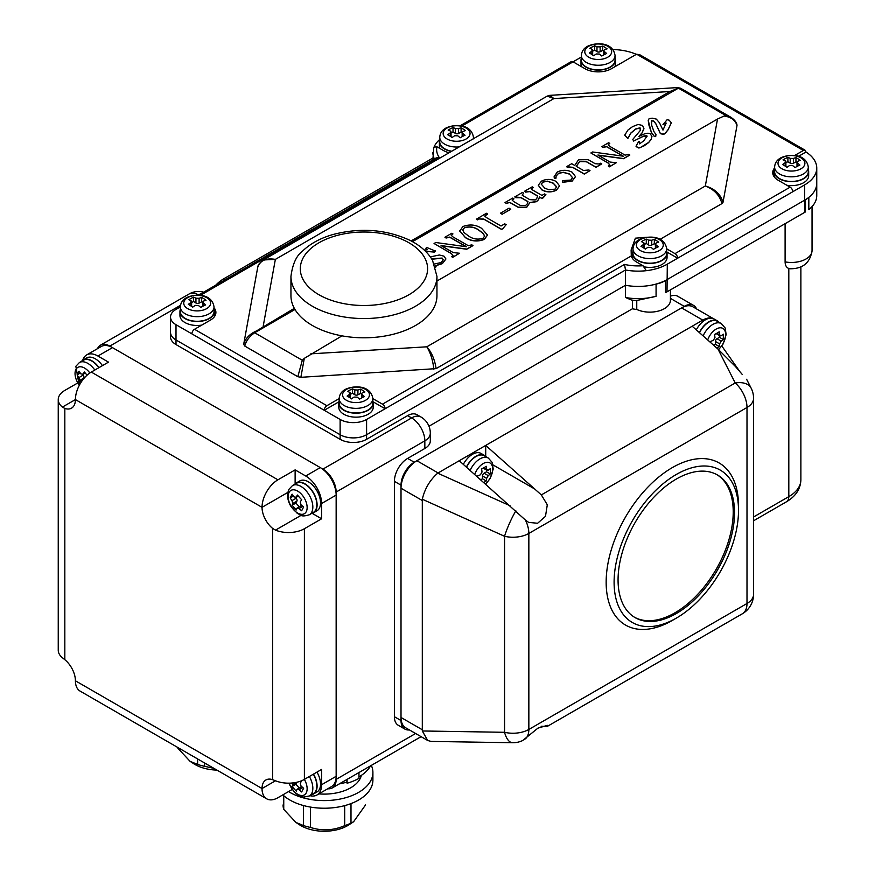 <?xml version="1.0" encoding="UTF-8"?>
<svg xmlns="http://www.w3.org/2000/svg" width="875" height="875" viewBox="0 0 875 875"><rect width="100%" height="100%" fill="white"/><g stroke="black" fill="none" stroke-linecap="round" stroke-linejoin="round"><path stroke-width="1.31" d="M432.884 158.047L223.65 278.852A29.947 17.292 120 0 0 215.698 285.228M794.631 155.509L803.337 150.489L805.252 150.336L805.984 152.02A41.18 23.778 180 0 1 816.758 168.044L816.758 195.552A41.18 23.778 0 0 1 808.828 209.573L808.828 197.345A41.18 23.778 0 0 0 816.758 183.334A41.18 23.778 0 0 1 804.694 200.145A41.18 23.778 0 0 0 805.459 199.686L805.459 211.914L804.694 212.373A41.18 23.778 0 0 0 804.694 212.362A41.18 23.778 0 0 0 805.459 211.914L789.491 221.145M670.337 289.942L665.547 292.644L665.547 280.416A41.18 23.778 0 0 0 667.308 279.464L804.694 200.145L667.308 279.464A41.18 23.778 0 0 1 625.494 285.261A41.18 23.778 0 0 0 656.075 284.069L656.075 296.286L637.131 300.431A33.688 19.447 180 0 1 631.619 300.07L625.494 297.489L625.494 285.261L366.592 434.733L625.494 285.261L625.494 269.981L624.52 264.425A37.439 21.613 0 0 0 643.016 265.738L636.606 262.041A18.714 10.806 180 0 1 631.302 255.927L436.1 368.627L300.869 377.311L297.828 376.698L244.77 346.062L243.688 344.302L257.72 267.334M665.547 292.644A41.18 23.778 0 0 0 667.308 291.681L804.694 212.373L804.694 184.855L792.783 191.734A3.741 2.166 -120 0 0 790.136 187.152L778.225 180.272A18.714 10.806 180 0 1 772.734 172.627A18.714 10.806 180 0 1 774.616 167.923M667.013 291.856L667.308 264.173A41.18 23.778 180 0 1 646.275 270.681L643.016 265.738M625.494 297.489A41.18 23.778 0 0 0 656.075 296.286M428.969 426.234L632.417 308.777L632.417 300.158M696.566 308.93A18.714 10.806 120 0 0 693.612 305.43A18.714 10.806 120 0 0 684.25 306.359L414.247 462.241A18.714 10.806 120 0 0 401.012 485.166L401.012 720.53A18.714 10.806 120 0 0 404.884 729.105L398.267 725.277A18.714 10.806 -60 0 1 394.395 716.712L394.395 481.348A18.714 10.806 -60 0 1 407.63 458.423L424.834 448.492L424.834 440.847A18.714 10.806 180 0 0 430.314 433.212A18.714 18.714 0 0 0 420.952 416.992L416.981 414.706A18.714 10.806 120 0 0 407.63 415.636L366.592 439.316A18.714 10.806 180 0 1 340.123 439.316L176.006 344.564A18.714 10.806 180 0 1 170.527 336.919L170.527 332.336A18.714 10.806 0 0 0 176.006 339.981L340.123 434.733A18.714 10.806 0 0 0 366.592 434.733A18.714 10.806 0 0 1 340.123 434.733L176.006 339.981A18.714 10.806 0 0 1 170.527 332.336L170.527 317.056A18.714 10.806 180 0 1 176.006 309.411L180.338 306.917M805.459 199.686A20.584 11.889 0 0 0 808.828 197.345M656.075 284.069A20.584 11.889 0 0 0 665.547 280.416M632.417 308.777A18.714 10.806 0 0 0 636.759 309.433A20.584 11.889 0 0 0 658.634 310.997A20.584 11.889 0 0 0 670.425 300.245L670.425 289.888M636.759 300.42L636.759 309.433M785.105 223.672L785.105 261.887C785.203 265.409 786.428 267.608 788.812 268.472L790.366 268.767C802.944 268.756 810.173 262.686 812.044 250.578L812.044 206.598M670.425 296.188A18.714 10.806 -60 0 1 677.72 296.264L693.612 305.43M327.775 788.747A18.714 10.806 -120 0 0 332.281 787.938A18.714 10.806 -120 0 0 336.153 779.373L336.153 492.045A18.714 10.806 -120 0 0 322.919 469.12L109.823 346.095A18.714 10.806 -120 0 0 100.472 345.166A18.714 10.806 -120 0 0 97.508 348.666M424.834 448.492A18.714 10.806 0 0 0 430.314 440.847L430.314 433.212M404.884 729.105A18.714 10.806 120 0 0 409.391 729.914M734.541 512.684A82.359 47.545 -60 0 1 698.589 595.558A82.359 47.545 -60 0 1 635.13 617.63A82.359 47.545 -60 0 1 618.067 579.928A82.359 47.545 -60 0 1 654.019 497.044A82.359 47.545 -60 0 1 717.489 474.983A82.359 47.545 -60 0 1 734.541 512.684M614.097 582.214A87.97 50.794 -60 0 1 676.309 474.469A87.97 50.794 -60 0 1 738.511 510.387L738.511 505.805A93.592 54.031 120 0 0 672.339 467.6A93.592 54.031 120 0 0 606.156 582.214A93.592 54.031 120 0 0 672.339 620.43L676.309 618.133A87.97 50.794 -60 0 1 614.097 582.214M721.82 346.019L739.594 371.219M742.306 374.5L735.35 366.428L718.014 349.125L692.191 326.222L485.712 445.43L541.341 494.911L547.302 504.798L545.486 516.337L537.611 523.261L528.642 522.397L525.405 520.034L459.244 460.72L437.719 473.167C429.877 480.08 424.736 488.775 422.308 499.231L422.308 730.975L504.558 732.298A22.466 9.778 90.9 0 0 512.608 742.733A22.466 22.466 0 0 0 522.703 740.512L537.917 728.153L547.356 725.342L547.225 726.436L541.133 726.294M692.191 326.222L702.778 320.108A22.466 12.972 -60 0 1 712.534 318.347M702.778 320.108L681.603 307.891A22.466 12.972 -60 0 1 692.836 306.775L713.333 318.609M746.616 379.269L751.133 388.139A22.466 13.409 153 0 0 735.23 382.977L718.014 349.125M515.867 510.858A22.466 3.566 114.2 0 0 504.558 536.288L422.308 499.231M422.308 730.975L427.722 740.491L431.102 741.42L512.608 742.733M422.188 500.456L401.012 488.228L401.012 717.478L422.188 729.695M681.603 307.891L416.894 460.72L438.069 472.938M459.244 460.72L485.712 445.43L485.712 456.334M427.722 740.491L405.661 727.759A22.466 12.972 -60 0 1 401.012 717.478M401.012 488.228A22.466 12.972 -60 0 1 416.894 460.72M738.511 510.387A87.97 50.794 -60 0 1 676.309 618.133M292.163 789.491L277.922 797.716A22.466 12.972 -60 0 1 266.689 798.82A22.466 12.972 -60 0 1 262.03 788.539A18.714 10.806 60 0 1 265.913 779.975A18.714 10.806 60 0 1 272.628 779.68L275.494 780.773A22.466 12.972 0 0 0 304.391 779.373L321.595 769.431L321.595 784.722L336.153 776.311L336.153 495.108L321.595 503.508L321.595 518.788L304.391 528.73A22.466 12.972 180 0 1 275.494 530.13L272.628 528.413A18.714 10.806 60 0 1 262.03 507.325A22.466 12.972 -60 0 1 277.922 479.817L295.127 469.886L305.714 476L320.272 467.589L112.47 347.627L97.912 356.027L108.5 362.141L91.295 372.072A22.466 12.972 120 0 0 75.414 399.58A18.714 10.806 60 0 1 71.531 408.155A18.714 10.806 60 0 1 64.827 408.45L62.398 407.094A22.466 12.972 180 0 1 58.242 399.58A22.466 12.972 180 0 1 64.827 390.414L77.623 383.031M58.242 399.58L58.242 650.234A22.466 12.972 0 0 0 62.398 657.738L64.827 659.706A18.714 10.806 60 0 1 75.414 680.794A22.466 12.972 120 0 0 80.062 691.075L266.689 798.82M321.595 784.722A22.466 12.972 60 0 1 316.947 795.003A22.466 12.972 60 0 1 309.881 795.648M336.153 776.311A22.466 12.972 60 0 1 331.505 786.592L316.947 795.003M82.731 360.227A22.466 12.972 60 0 1 86.68 354.911A22.466 12.972 60 0 1 97.912 356.027M86.68 354.911L101.237 346.511A22.466 12.972 60 0 1 112.47 347.627M320.272 467.589A22.466 12.972 60 0 1 336.153 495.108M321.595 503.508A22.466 12.972 -120 0 0 305.714 476M312.156 513.341L321.595 518.788M295.127 469.886L295.127 483.842M449.116 152.731A18.714 10.806 180 0 1 443.363 150.467L436.942 146.77L433.803 147.197L432.884 159.841M736.969 124.895L737.002 125.519C735.339 120.148 731.019 116.987 724.052 116.025L726.02 115.653L678.398 88.156L669.867 91.525L553.908 98.569L547.192 96.119L263.375 259.973C259.667 262.708 257.775 265.191 257.688 267.444M643.913 128.319L642.042 132.967L638.903 136.588M651.952 136.642L651.066 139.519L648.616 142.603L644.087 145.852L638.903 148.061L636.027 146.267L638.498 141.783L639.483 141.455L639.505 143.839L643.617 140.973L647.062 136.139L643.639 136.205L633.587 141.061L632.811 139.355L640.27 130.517L640.03 127.947L635.611 129.15L630.908 133.12L627.78 138.589L624.837 135.1M639.483 141.455L639.516 143.828M640.445 129.325L640.391 128.647M640.445 129.248L640.03 127.794L635.611 128.997L630.908 132.967L627.78 138.436L624.805 135.439M666.116 123.244L662.987 124.513M671.333 122.839L667.997 129.784L664.694 133.798L662.67 134.05L660.384 133.514L655.703 123.441L653.472 120.947L651.58 120.728L651.656 125.191L654.008 131.753L655.966 134.455L655.692 136.456L654.347 136.38L651.361 132.377L648.933 125.125L648.255 120.302L649.097 118.672L652.148 118.158L656.316 119.098L659.477 122.773L662.977 130.112L666.148 123.069L663.042 124.567L667.1 119.711L669.145 120.159L671.333 122.839L667.997 129.938L664.694 133.952L662.67 134.203L660.384 133.667L655.703 123.594L653.472 121.1L651.58 120.881L651.252 122.095M655.966 134.455L655.692 136.609L655.966 134.608L655.692 136.609L654.347 136.533L651.361 132.53L648.255 120.455M648.255 120.302L648.2 120.991M430.358 256.889L439.338 254.997L443.931 256.145L445.911 258.934L442.367 263.484L435.477 265.661L436.1 266.777L435.553 267.236M443.297 259.919L442.105 258.223L431.9 259.208M427.109 249.758L425.917 248.358L427 247.581L435.488 251.092L434.339 252.087L425.633 251.366M445.911 259.011L442.367 263.637L435.477 265.814M472.97 245.481L466.725 249.091L441.066 245.569L453.228 252.591L459.517 253.247L452.648 257.217L451.511 256.561L452.988 255.522L451.511 253.586L434.055 243.502L435.772 242.517L466.583 246.75L449.684 237.081L446.075 237.891L444.927 237.223L451.795 233.264L452.944 233.92L451.281 235.331L452.944 236.895L468.311 245.7L471.822 244.825L472.97 245.634L466.725 249.244L441.416 245.777M459.517 253.247L452.648 257.37L451.511 256.561M452.988 255.675L451.511 253.739L434.055 243.502M466.233 246.706L449.684 237.234L446.075 238.044L444.927 237.223M452.944 233.92L451.292 235.408M487.484 235.091L484.378 239.389C477.564 241.97 471.231 241.38 465.369 237.617L459.725 230.836M572.545 177.712L569.483 174.136L563.281 172.397L558.512 173.447L556.128 176.094L555.964 178.227L554.312 178.27L554.116 176.761M575.487 176.684L572.163 181.103L562.527 182.35L562.406 180.633L570.806 180.086L572.545 177.636L569.483 174.136M601.748 163.866L596.028 167.169L586.436 161.634L579.633 161.438L576.253 166.327L583.439 170.472L588.875 169.98L590.013 170.636L584.292 173.95L572.841 167.333L566.552 166.677L571.703 163.702L574.777 165.473L578.484 159.786L588.197 159.677L595.164 163.702L599.222 164.008L600.6 163.209L601.748 163.866L596.028 167.322L586.436 161.787L579.633 161.591L576.253 166.48M590.013 170.636L584.292 174.103L572.841 167.486L567.7 167.486L566.552 166.677M629.792 154.941L623.547 158.55L597.887 155.028L610.05 162.05L616.339 162.706L609.481 166.677L608.333 166.02L609.82 164.981L608.333 163.045L590.877 152.961L592.594 151.977L623.405 156.209L606.506 146.541L602.897 147.35L601.748 146.683L608.617 142.723L609.766 143.38L608.114 144.791L609.766 146.355L625.133 155.159L628.655 154.284L629.792 155.094L623.547 158.703L598.238 155.236M616.339 162.706L609.481 166.83L608.333 166.02M609.82 165.134L608.333 163.198L590.877 152.961M623.055 156.166L606.506 146.694L602.897 147.503L601.748 146.683M609.766 143.38L608.114 144.867M725.998 115.642L730.942 117.305L680.63 88.255L678.398 88.156L412.475 241.664M559.573 185.981L556.456 190.17C551.502 192.566 546.623 192.478 541.8 189.886L538.278 185.292M513.898 198.723L512.236 200.178L513.898 201.698L520.286 205.395L525.514 205.57L527.198 203.962L527.964 201.567L521.052 197.575L514.752 196.908L522.484 192.445L523.622 193.113L522.178 195.059L523.622 196.088L529.791 199.653L535.27 199.938L536.758 198.527L537.611 195.902L529.922 191.461L525.623 191.953L524.486 191.297L532.208 186.834L533.356 187.491L531.77 188.617L531.902 189.492L533.356 190.466L541.942 195.42L544.512 193.933L545.945 194.764L543.08 197.892L541.942 198.548L539.448 197.116L538.573 199.686L536.473 201.709L529.878 202.639L526.728 207.331L518.197 207.309L509.83 202.541L506.166 203.339L505.017 202.53L512.75 198.067L513.898 198.877L512.247 200.266M527.953 201.709L521.052 197.728L515.9 197.728L514.752 196.908M523.622 193.113L522.178 195.212M537.6 196.044L529.922 191.614L525.623 192.106L524.486 191.297M533.356 187.491L531.77 188.77L531.902 189.645M510.748 209.289L502.163 214.244L500.445 213.259L509.031 208.152L510.748 209.289M487.561 213.927L484.739 216.016L486.423 217.569L501.014 225.991L504.733 223.847L506.166 224.667L502.709 228.802L501.594 229.447L483.842 219.198L479.084 218.98L477.553 219.866L476.405 219.198L486.423 213.27L487.561 214.08L484.75 216.092M803.337 150.489A37.439 21.613 0 0 0 802.047 149.713L637.93 54.95A3.741 2.166 120 0 1 639.8 54.764L636.573 54.206L611.45 68.709A18.714 10.806 180 0 1 584.981 68.709L573.07 61.83A3.741 2.166 -120 0 0 571.2 61.644L460.141 125.759M737.002 125.519L723.023 202.289L721.952 203.591L660.002 239.356M666.684 248.839L674.986 253.63A3.741 2.166 60 0 1 677.633 258.213L666.87 252M214.025 307.759A18.714 10.806 180 0 1 215.895 312.473A18.714 10.806 180 0 1 210.416 320.108L194.534 329.284A3.741 2.166 120 0 0 191.887 333.867L176.006 324.702A18.714 10.806 180 0 1 170.527 317.056M326.889 405.694L339.161 398.617L339.161 403.255A16.844 9.723 180 0 0 349.147 412.136A16.844 9.723 180 0 0 367.259 410.484A16.844 9.723 180 0 0 372.848 403.255L372.848 398.639L382.473 404.173A3.741 2.166 60 0 1 385.12 408.756L366.592 419.453A18.714 10.806 180 0 1 340.123 419.453L324.242 410.288A3.741 2.166 -60 0 1 326.889 405.694L194.534 329.284M676.408 88.506L677.775 87.577L549.73 95.353L553.908 98.569L275.363 259.383L263.375 259.973M547.192 96.119L549.73 95.353M436.942 146.77A37.439 21.613 0 0 0 439.217 157.445L436.155 157.948L198.45 295.181M632.625 253.203A18.714 10.806 0 0 0 631.302 255.927L631.116 249.988L635.381 238.186L647.237 237.213M721.952 203.591C719.709 195.311 714.175 189.438 705.327 185.992L717.522 119.033L724.052 116.025M436.1 368.627C434.787 359.669 431.692 352.395 426.792 346.806L705.327 185.992C714.645 188.672 720.541 194.108 723.023 202.289M294.328 308.339L256.637 330.859C249.725 333.911 245.405 338.384 243.688 344.302M669.867 91.525L411.108 240.931M297.828 376.698L302.302 360.259L254.68 332.762C249.408 336.427 246.094 340.856 244.77 346.062M736.98 124.95C736.608 122.391 734.595 119.842 730.942 117.305L731.172 117.436M300.869 377.311L304.292 358.367L341.983 335.847M436.953 281.028L717.522 119.033M667.308 264.173L792.783 191.734M816.758 168.044A41.18 23.778 180 0 1 804.694 184.855M612.839 49.536A41.18 23.778 180 0 1 636.333 54.348M461.814 126.066L581.372 57.039M434.263 146.53A41.18 23.778 180 0 1 439.753 139.475M677.775 87.577L680.619 88.255M433.847 369.25C432.895 360.314 430.544 352.833 426.792 346.806L310.822 353.839M263.178 326.331L275.363 259.383C265.956 257.808 260.05 260.52 257.666 267.531M302.323 360.281L304.292 358.367M256.637 330.859L254.68 332.762L294.995 309.487M774.244 171.445A18.714 10.806 0 0 0 772.931 174.158M805.984 152.02L798.503 156.341M338.975 401.778L324.242 410.288L191.887 333.867M646.275 270.681A41.18 23.778 180 0 1 625.494 269.981L385.12 408.756L373.034 401.778M215.709 314.005A18.714 10.806 0 0 0 214.397 311.281M569.483 173.983L563.281 172.244L558.512 173.294L556.128 176.094M556.128 175.952L555.964 178.227M555.953 177.505L554.312 178.27M554.312 178.117L554.116 176.684L557.266 172.036C562.297 169.684 567.262 169.75 572.163 172.233L575.487 176.608L572.163 180.95L562.527 182.197L562.406 180.633M556.095 181.453L559.573 185.905L556.456 190.017C551.502 192.412 546.623 192.325 541.8 189.733L538.267 185.216L541.461 181.158C546.383 178.752 551.261 178.85 556.095 181.453M555.166 189.109L556.609 186.725L553.197 183.094L547.291 181.103L542.839 182.011L541.253 184.155L544.764 188.136L548.866 189.766L555.166 189.109M556.631 187.053L553.197 183.247L547.291 181.256L542.839 182.164L541.253 184.231M531.902 189.492L531.77 188.77M545.945 194.764L541.942 198.395L539.448 196.963L538.573 199.533L536.473 201.556L529.878 202.486L526.728 207.178L518.197 207.156L509.83 202.387L506.166 203.339M506.166 203.186L505.017 202.53M510.748 209.136L502.163 214.244M502.163 214.091L500.445 213.106M506.166 224.667L502.709 228.802M502.709 228.648L501.594 229.294L483.842 219.056L479.084 218.827L477.553 219.866M477.553 219.713L476.405 219.056M459.736 231.284L462.82 226.559C469.569 224.022 475.814 224.613 481.567 228.309L487.484 235.014L484.378 239.236C477.564 241.817 471.231 241.227 465.369 237.464L459.725 230.902M484.641 236.261L483.197 233.516L478.537 230.016C474.425 227.084 469.722 226.341 464.428 227.773L462.777 229.906L463.925 232.488L468.541 235.987C472.784 239.039 477.597 239.838 483 238.372L484.641 236.064L483.197 233.363L478.537 229.862C474.425 226.931 469.722 226.188 464.428 227.62L462.777 230.005M435.488 250.939L434.339 252.087M434.339 251.934L425.491 251.223M424.277 250.064L427.241 249.747L425.917 248.205M434.383 264.009L441.12 262.555L443.297 259.842L442.105 258.07L433.967 258.562M433.967 258.409L431.812 259.077M436.1 266.777L435.52 267.105M624.837 134.947L627.987 130.003L632.603 126.613L638.105 124.469L642.589 125.464L643.891 128.8L642.042 132.967M642.042 132.814L638.903 136.434L644.547 133.842L647.992 133.197L650.245 133.7L651.952 136.566L651.066 139.519M643.913 128.395L643.891 128.953M647.084 136.314L646.723 135.472L643.639 136.062L633.587 141.061M633.587 140.908L632.811 139.355M651.066 139.366L648.616 142.461L640.248 147.613L638.903 147.908L636.234 146.716M290.948 276.402L290.948 295.662A72.997 42.142 0 0 0 316.28 327.578A72.997 42.142 0 0 0 394.352 333.977A72.997 42.142 0 0 0 436.953 295.662L436.953 276.402A72.997 42.142 180 0 1 394.352 314.716A72.997 42.142 180 0 1 316.28 308.328A72.997 42.142 180 0 1 290.948 276.402C292.556 264.119 296.373 255.719 302.411 251.223C310.231 243.666 320.48 238.088 333.145 234.478C360.391 227.456 385.897 229.37 409.675 240.198C419.989 245.284 427.612 251.978 432.534 260.302L436.953 276.402M216.934 770.098A32.944 19.02 180 0 1 193.594 763.634L190.05 761.316L177.866 748.223A41.18 23.778 180 0 1 177.636 747.403M213.981 768.392L204.63 766.303A41.18 23.778 180 0 1 197.619 764.422L190.05 761.316M204.63 766.303L204.63 762.989M197.619 758.942L197.619 764.422M177.866 748.223L177.866 747.545M634.473 617.236A82.359 47.545 120 0 0 701.892 589.641A82.359 47.545 120 0 0 732.484 501.681A82.359 47.545 120 0 0 716.822 474.6M371.328 765.395A48.672 28.098 180 0 1 372.717 769.978A48.672 28.098 180 0 1 372.903 772.494A48.672 28.098 180 0 1 341.994 798.656A48.672 28.098 180 0 1 288.531 791.58M372.903 772.494L372.903 780.139A48.672 28.098 180 0 1 337.52 807.166A48.672 28.098 180 0 1 282.822 794.883M361.342 775.392A37.439 21.613 180 0 1 318.883 793.888M347.091 779.384L347.091 783.234A50.542 29.181 180 0 0 358.969 778.411L358.969 772.527M365.422 804.923A41.18 23.778 180 0 1 365.422 805.022A41.18 23.778 180 0 1 365.422 805.12L353.577 821.767L349.005 824.775A32.944 19.02 180 0 1 299.48 824.775L295.936 822.445L283.752 809.364A41.18 23.778 180 0 1 283.227 807.155A41.18 23.778 180 0 1 283.062 805.022A41.18 23.778 180 0 1 283.062 804.923L283.062 805.022M353.577 821.767L350.995 823.091A41.18 23.778 180 0 1 344.684 825.661C333.277 830.55 321.88 831.141 310.516 827.433A41.18 23.778 180 0 1 303.505 825.562L295.936 822.445M350.995 823.091L350.995 803.611M344.684 805.634L344.684 825.661M310.516 827.433L310.516 807.089M303.505 805.558L303.505 825.562M283.752 809.364L283.752 795.725M358.969 776.891A48.672 28.098 -0 0 0 370.562 765.844M339.183 783.945A48.672 28.098 -0 0 0 346.916 782.075L347.091 783.234M346.916 782.075L346.916 779.494M718.375 349.442A13.431 7.755 120 0 0 725.648 334.578A13.431 7.755 120 0 0 716.144 329.087A13.431 7.755 120 0 0 707.689 339.97M710.577 342.53A44.013 25.408 -120 0 0 710.522 341.469A44.8 25.867 180 0 0 713.377 340.288L714.962 337.542A44.8 25.867 60 0 0 714.558 334.48A44.013 25.408 0 0 0 719.195 331.8A44.8 25.867 60 0 1 719.589 334.863L721.186 335.781A44.8 25.867 180 0 0 723.231 334.141A44.013 25.408 60 0 1 723.319 336.864A44.013 25.408 60 0 1 723.231 339.489A44.8 25.867 180 0 1 721.186 341.13L719.589 343.886A44.8 25.867 60 0 1 719.195 346.478A44.013 25.408 180 0 1 716.734 347.988M716.166 333.638L720.136 335.934L721.186 335.781M699.519 332.73A16.844 9.723 -60 0 1 708.87 322.098A16.844 9.723 -60 0 1 717.292 321.267L721.284 323.575A16.844 9.723 -60 0 0 712.862 324.406A16.844 9.723 -60 0 0 703.106 335.913M719.589 343.886L715.422 341.469L715.422 344.302L719.195 346.478M713.891 345.177L715.422 344.302M715.422 341.469A2.242 1.302 -60 0 1 717.008 338.723L721.186 341.13M719.458 335.541L719.458 337.302L717.008 338.723M723.231 339.489L719.458 337.302M719.075 322.295A17.216 9.942 120 0 0 717.478 320.939L714.033 318.959A17.216 9.942 120 0 0 705.425 319.812A17.216 9.942 120 0 0 696.281 329.853M717.478 320.939A17.216 9.942 120 0 0 708.87 321.792A17.216 9.942 120 0 0 699.355 332.577M485.428 483.93A13.431 7.755 120 0 0 492.702 469.066A13.431 7.755 120 0 0 483.208 463.575A13.431 7.755 120 0 0 474.742 474.458M477.63 477.017A44.013 25.408 -120 0 0 477.575 475.956A44.8 25.867 180 0 0 480.43 474.775L482.016 472.03A44.8 25.867 60 0 0 481.611 468.967A44.013 25.408 0 0 0 486.248 466.298A44.8 25.867 60 0 1 486.642 469.35L488.239 470.269A44.8 25.867 180 0 0 490.284 468.628A44.013 25.408 60 0 1 490.372 471.352A44.013 25.408 60 0 1 490.284 473.977A44.8 25.867 180 0 1 488.239 475.617L486.642 478.373A44.8 25.867 60 0 1 486.248 480.966A44.013 25.408 180 0 1 483.787 482.486M483.219 468.136L487.189 470.433L488.239 470.269M466.572 467.217A16.844 9.723 -60 0 1 475.923 456.586A16.844 9.723 -60 0 1 484.345 455.755L488.338 458.062A16.844 9.723 -60 0 0 479.916 458.894A16.844 9.723 -60 0 0 470.159 470.4M486.642 478.373L482.475 475.956L482.475 478.789L486.248 480.966M480.944 479.675L482.475 478.789M482.475 475.956A2.242 1.302 -60 0 1 484.061 473.211L488.239 475.617M486.511 470.039L486.511 471.8L484.061 473.211M490.284 473.977L486.511 471.8M486.128 456.783A17.216 9.942 120 0 0 484.531 455.427L481.086 453.447A17.216 9.942 120 0 0 472.478 454.3A17.216 9.942 120 0 0 463.334 464.352M484.531 455.427A17.216 9.942 120 0 0 475.923 456.28A17.216 9.942 120 0 0 466.408 467.064M289.1 783.169A13.431 7.755 -120 0 0 293.628 790.891A13.431 7.755 -120 0 0 306.25 792.87A13.431 7.755 -120 0 0 304.358 779.395M302.816 787.566L299.064 789.731L296.964 789.392A44.8 12.523 138.1 0 0 296.33 791.131A44.013 33.764 -152.2 0 1 294.142 788.834A44.013 33.764 -152.2 0 1 292.13 786.45A44.8 12.523 138.1 0 1 292.764 784.711L292.709 783.3M313.338 774.2A16.844 9.723 60 0 1 315.711 791.109A16.844 9.723 60 0 1 313.338 793.658L309.345 795.966A16.844 9.723 60 0 0 311.719 793.417A16.844 9.723 60 0 0 309.345 776.508M299.064 789.731A44.8 34.377 27.8 0 0 301.689 791.973A44.013 12.305 138.1 0 1 303.647 788.255A44.8 34.377 27.8 0 1 301.022 786.012L300.256 783.125A44.8 12.523 138.1 0 1 301.689 780.927A44.013 33.764 27.8 0 1 301.525 780.763M301.131 786.986A2.242 1.302 60 0 1 301.448 786.647L296.964 789.392M296.975 782.206A2.242 1.302 60 0 1 296.931 782.305L295.903 784.273L299.195 787.948M295.903 784.273L292.13 786.45M311.555 794.686A17.216 9.942 -120 0 0 313.523 793.975L316.969 791.995A17.216 9.942 -120 0 0 319.397 789.392A17.216 9.942 -120 0 0 316.969 772.111M313.523 793.975A17.216 9.942 -120 0 0 315.952 791.372A17.216 9.942 -120 0 0 313.523 774.091M289.023 492.45A13.431 7.755 -120 0 0 293.628 509.688A13.431 7.755 -120 0 0 306.25 511.667A13.431 7.755 -120 0 0 301.645 494.43A13.431 7.755 -120 0 0 289.023 492.45M291.987 500.62A44.8 34.377 27.8 0 1 290.172 497.908A44.013 12.305 -41.9 0 1 292.13 494.189A44.8 34.377 27.8 0 0 293.945 496.902L296.056 497.23A44.8 12.523 138.1 0 1 297.5 495.031A44.013 33.764 27.8 0 0 299.512 497.427A44.013 33.764 27.8 0 0 301.689 499.723A44.8 12.523 138.1 0 0 300.256 501.922L301.022 504.798A44.8 34.377 27.8 0 0 303.647 507.041A44.013 12.305 138.1 0 0 301.689 510.759A44.8 34.377 27.8 0 1 299.064 508.517L296.964 508.189A44.8 12.523 138.1 0 0 296.33 509.917A44.013 33.764 -152.2 0 1 294.142 507.631A44.013 33.764 -152.2 0 1 292.13 505.236A44.8 12.523 138.1 0 1 292.764 503.497L291.987 500.62L296.166 498.214A2.242 1.302 60 0 1 296.931 501.091L295.903 503.059L299.195 506.734M298.342 496.07L295.684 497.602L298.255 495.972M315.711 509.895A16.844 9.723 60 0 1 313.338 512.444L309.345 514.752A16.844 9.723 60 0 0 311.719 512.203A16.844 9.723 60 0 0 307.748 492.833A16.844 9.723 60 0 0 292.502 485.57L296.494 483.262A16.844 9.723 60 0 1 311.752 490.525A16.844 9.723 60 0 1 315.711 509.895M301.131 505.772A2.242 1.302 60 0 1 301.448 505.433L296.964 508.189M290.172 497.908L293.366 496.07M295.641 497.623L296.166 498.214M295.903 503.059L292.13 505.236M311.555 513.472A17.216 9.942 -120 0 0 313.523 512.772L316.969 510.781A17.216 9.942 -120 0 0 319.397 508.178A17.216 9.942 -120 0 0 315.339 488.381A17.216 9.942 -120 0 0 299.753 480.955L296.308 482.945A17.216 9.942 -120 0 0 294.711 484.291M313.523 512.772A17.216 9.942 -120 0 0 315.952 510.169A17.216 9.942 -120 0 0 311.905 490.372A17.216 9.942 -120 0 0 296.308 482.945M89.841 372.991A13.431 7.755 -120 0 0 88.561 371.405A13.431 7.755 -120 0 0 75.928 369.425A13.431 7.755 -120 0 0 79.352 385.219M82.545 374.598L83.07 375.178A2.242 1.302 60 0 1 83.836 378.066L79.669 380.472L78.903 377.595A44.8 34.377 27.8 0 1 77.077 374.883A44.013 12.305 -41.9 0 1 79.034 371.164A44.8 34.377 27.8 0 0 80.85 373.877L82.961 374.205A44.8 12.523 138.1 0 1 84.405 372.006A44.013 33.764 27.8 0 0 86.417 374.402A44.013 33.764 27.8 0 0 87.095 375.145M80.227 383.655A44.013 33.764 -152.2 0 1 79.034 382.211A44.8 12.523 138.1 0 1 79.669 380.472M85.247 373.045L82.589 374.577L85.159 372.936M79.22 385.47L75.841 366.308L79.406 362.545L83.398 360.238A16.844 9.723 60 0 1 98.82 367.73M77.077 374.883L80.27 373.045M83.836 378.066L83.158 379.367M82.523 380.198L79.034 382.211M102.452 365.63A17.216 9.942 -120 0 0 86.658 357.93L83.212 359.909A17.216 9.942 -120 0 0 81.616 361.266M99.006 367.62A17.216 9.942 -120 0 0 83.212 359.909M347.036 389.069A13.431 7.755 0 0 0 346.008 400.028A13.431 7.755 0 0 0 364.984 400.619A13.431 7.755 0 0 0 366.002 389.659A13.431 7.755 0 0 0 347.036 389.069M349.88 392.438A44.8 24.434 62.6 0 0 347.572 391.409A44.013 26.742 -57.3 0 1 352.439 388.883A44.8 24.434 62.6 0 1 354.758 389.911L357.93 390.009A44.8 27.223 122.7 0 1 360.5 389.134A44.013 24.008 62.6 0 1 362.698 390.436A44.013 24.008 62.6 0 1 364.886 391.945A44.8 27.223 122.7 0 0 362.305 392.82L361.561 393.695L362.13 394.647A44.8 24.434 62.6 0 1 364.448 396.605A44.013 26.742 122.7 0 0 359.57 399.131A44.8 24.434 62.6 0 0 357.262 397.173L354.091 397.075A44.8 27.223 122.7 0 0 351.509 398.88A44.013 24.008 -117.4 0 0 349.322 397.37A44.013 24.008 -117.4 0 0 347.134 396.069A44.8 27.223 122.7 0 1 349.705 394.264L349.88 392.438L350.459 393.203L350.459 398.114A2.242 1.302 180 0 1 350.459 398.125M350.459 394.264L352.439 393.236L354.758 394.723L354.758 389.911M352.439 388.883L352.439 393.236M360.5 389.134L360.5 393.488L361.561 394.166M360.5 393.488L357.93 394.822A2.242 1.302 180 0 1 354.758 394.723M339.161 401.188A17.216 9.942 0 0 0 338.789 403.255L338.789 407.225A17.216 9.942 0 0 0 348.994 416.303A17.216 9.942 0 0 0 367.511 414.619A17.216 9.942 0 0 0 373.231 407.225L373.231 403.255A17.216 9.942 0 0 0 372.848 401.188M338.789 403.255A17.216 9.942 0 0 0 348.994 412.333A17.216 9.942 0 0 0 367.511 410.648A17.216 9.942 0 0 0 373.231 403.255M640.861 239.302A13.431 7.755 0 0 0 639.844 250.25A13.431 7.755 0 0 0 658.809 250.841A13.431 7.755 0 0 0 659.837 239.892A13.431 7.755 0 0 0 640.861 239.302M643.716 242.659A44.8 24.434 62.6 0 0 641.397 241.631A44.013 26.742 -57.3 0 1 646.275 239.105A44.8 24.434 62.6 0 1 648.583 240.133L651.755 240.231A44.8 27.223 122.7 0 1 654.336 239.356A44.013 24.008 62.6 0 1 656.523 240.669A44.013 24.008 62.6 0 1 658.711 242.178A44.8 27.223 122.7 0 0 656.13 243.042L655.386 243.917L655.966 244.88A44.8 24.434 62.6 0 1 658.273 246.827A44.013 26.742 122.7 0 0 653.406 249.353A44.8 24.434 62.6 0 0 651.087 247.406L647.916 247.308A44.8 27.223 122.7 0 0 645.334 249.102A44.013 24.008 -117.4 0 0 643.147 247.603A44.013 24.008 -117.4 0 0 640.959 246.291A44.8 27.223 122.7 0 1 643.541 244.486L643.716 242.659L644.284 243.436L644.284 248.347A2.242 1.302 180 0 1 644.284 248.358M661.095 260.717A16.844 9.723 180 0 1 642.972 262.358A16.844 9.723 180 0 1 632.986 253.477L632.986 248.861A16.844 9.723 180 0 0 642.972 257.742A16.844 9.723 180 0 0 661.095 256.102A16.844 9.723 180 0 0 666.684 248.861L666.684 253.477A16.844 9.723 180 0 1 661.095 260.717M644.284 244.497L646.275 243.469L648.583 244.956L648.583 240.133M646.275 239.105L646.275 243.469M654.336 239.356L654.336 243.72L655.386 244.398M654.336 243.72L651.755 245.055A2.242 1.302 180 0 1 648.583 244.956M632.986 251.42A17.216 9.942 0 0 0 632.614 253.477L632.614 257.458A17.216 9.942 0 0 0 632.789 258.858M644.481 266.897A17.216 9.942 0 0 0 661.336 264.852A17.216 9.942 0 0 0 667.056 257.458L667.056 253.477A17.216 9.942 0 0 0 666.684 251.42M632.614 253.477A17.216 9.942 0 0 0 642.819 262.555A17.216 9.942 0 0 0 661.336 260.881A17.216 9.942 0 0 0 667.056 253.477M782.48 157.533A13.431 7.755 0 0 0 781.462 168.492A13.431 7.755 0 0 0 800.428 169.083A13.431 7.755 0 0 0 801.456 158.123A13.431 7.755 0 0 0 782.48 157.533M785.334 160.891A44.8 24.434 62.6 0 0 783.016 159.873A44.013 26.742 -57.3 0 1 787.894 157.347A44.8 24.434 62.6 0 1 790.202 158.364L793.373 158.463A44.8 27.223 122.7 0 1 795.955 157.598A44.013 24.008 62.6 0 1 798.142 158.9A44.013 24.008 62.6 0 1 800.33 160.409A44.8 27.223 122.7 0 0 797.759 161.284L797.005 162.148L797.584 163.111A44.8 24.434 62.6 0 1 799.892 165.069A44.013 26.742 122.7 0 0 795.025 167.595A44.8 24.434 62.6 0 0 792.706 165.637L789.534 165.539A44.8 27.223 122.7 0 0 786.964 167.344A44.013 24.008 -117.4 0 0 784.777 165.834A44.013 24.008 -117.4 0 0 782.578 164.522A44.8 27.223 122.7 0 1 785.159 162.728L785.334 160.891L785.903 161.667L785.903 166.578A2.242 1.302 180 0 1 785.903 166.589M802.714 178.948A16.844 9.723 180 0 1 784.591 180.6A16.844 9.723 180 0 1 774.616 171.719L774.616 167.103A16.844 9.723 180 0 0 784.591 175.984A16.844 9.723 180 0 0 802.714 174.333A16.844 9.723 180 0 0 808.303 167.103L808.303 171.719A16.844 9.723 180 0 1 802.714 178.948M785.903 162.728L787.894 161.7L790.202 163.188L790.202 158.364M787.894 157.347L787.894 161.7M795.955 157.598L795.955 161.952L797.005 162.63M795.955 161.952L793.373 163.286A2.242 1.302 180 0 1 790.202 163.188M774.616 169.652A17.216 9.942 0 0 0 774.233 171.719L774.233 175.689A17.216 9.942 0 0 0 774.408 177.1M786.888 185.27A17.216 9.942 0 0 0 802.966 183.083A17.216 9.942 0 0 0 808.675 175.689L808.675 171.719A17.216 9.942 0 0 0 808.303 169.652M774.233 171.719A17.216 9.942 0 0 0 784.438 180.797A17.216 9.942 0 0 0 802.966 179.112A17.216 9.942 0 0 0 808.675 171.719M447.617 127.728A13.431 7.755 0 0 0 446.6 138.688A13.431 7.755 0 0 0 465.577 139.278A13.431 7.755 0 0 0 466.594 128.319A13.431 7.755 0 0 0 447.617 127.728M450.472 131.097A44.8 24.434 62.6 0 0 448.153 130.069A44.013 26.742 -57.3 0 1 453.031 127.542A44.8 24.434 62.6 0 1 455.35 128.57L458.522 128.669A44.8 27.223 122.7 0 1 461.092 127.794A44.013 24.008 62.6 0 1 463.28 129.106A44.013 24.008 62.6 0 1 465.467 130.605A44.8 27.223 122.7 0 0 462.897 131.48L462.153 132.355L462.722 133.317A44.8 24.434 62.6 0 1 465.041 135.264A44.013 26.742 122.7 0 0 460.163 137.791A44.8 24.434 62.6 0 0 457.844 135.844L454.672 135.734A44.8 27.223 122.7 0 0 452.102 137.539A44.013 24.008 -117.4 0 0 449.914 136.03A44.013 24.008 -117.4 0 0 447.727 134.728A44.8 27.223 122.7 0 1 450.297 132.923L450.472 131.097L451.041 131.863L451.041 136.784M451.73 151.222A16.844 9.723 180 0 1 439.753 141.914L439.753 137.298A16.844 9.723 180 0 0 459.222 146.902M451.041 132.934L453.031 131.895L455.35 133.383L455.35 128.57M453.031 127.542L453.031 131.895M461.092 127.794L461.092 132.147L462.153 132.825M461.092 132.147L458.522 133.481A2.242 1.302 180 0 1 455.35 133.383M439.753 139.847A17.216 9.942 0 0 0 439.381 141.914L439.381 145.884A17.216 9.942 0 0 0 439.994 148.531M439.381 141.914A17.216 9.942 0 0 0 451.434 151.397M589.247 45.97A13.431 7.755 0 0 0 588.219 56.919A13.431 7.755 0 0 0 607.195 57.509A13.431 7.755 0 0 0 608.213 46.561A13.431 7.755 0 0 0 589.247 45.97M592.091 49.328A44.8 24.434 62.6 0 0 589.783 48.311A44.013 26.742 -57.3 0 1 594.65 45.784A44.8 24.434 62.6 0 1 596.969 46.802L600.141 46.9A44.8 27.223 122.7 0 1 602.711 46.036A44.013 24.008 62.6 0 1 604.898 47.337A44.013 24.008 62.6 0 1 607.097 48.847A44.8 27.223 122.7 0 0 604.516 49.722L603.772 50.586L604.341 51.548A44.8 24.434 62.6 0 1 606.659 53.495A44.013 26.742 122.7 0 0 601.781 56.022A44.8 24.434 62.6 0 0 599.473 54.075L596.302 53.977A44.8 27.223 122.7 0 0 593.72 55.77A44.013 24.008 -117.4 0 0 591.533 54.272A44.013 24.008 -117.4 0 0 589.345 52.959A44.8 27.223 122.7 0 1 591.916 51.166L592.091 49.328L592.67 50.105L592.67 55.016A2.242 1.302 180 0 1 592.67 55.027M609.47 67.386A16.844 9.723 180 0 1 591.358 69.027A16.844 9.723 180 0 1 581.372 60.145L581.372 55.53A16.844 9.723 180 0 0 591.358 64.411A16.844 9.723 180 0 0 609.47 62.77A16.844 9.723 180 0 0 615.059 55.53L615.059 60.145A16.844 9.723 180 0 1 609.47 67.386M592.67 51.166L594.65 50.138L596.969 51.625L596.969 46.802M594.65 45.784L594.65 50.138M602.711 46.036L602.711 50.389L603.772 51.067M602.711 50.389L600.141 51.723A2.242 1.302 180 0 1 596.969 51.625M581.372 58.089A17.216 9.942 0 0 0 581 60.145L581 64.127A17.216 9.942 0 0 0 581.612 66.763M581 60.145A17.216 9.942 0 0 0 591.205 69.234A17.216 9.942 0 0 0 609.722 67.55A17.216 9.942 0 0 0 615.442 60.145A17.216 9.942 0 0 0 615.059 58.089M614.819 66.763A17.216 9.942 0 0 0 615.442 64.127L615.442 60.145M188.202 297.369A13.431 7.755 0 0 0 187.184 308.328A13.431 7.755 0 0 0 206.15 308.919A13.431 7.755 0 0 0 207.178 297.959A13.431 7.755 0 0 0 188.202 297.369M191.056 300.737A44.8 24.434 62.6 0 0 188.738 299.709A44.013 26.742 -57.3 0 1 193.616 297.183A44.8 24.434 62.6 0 1 195.934 298.211L199.106 298.309A44.8 27.223 122.7 0 1 201.677 297.434A44.013 24.008 62.6 0 1 203.864 298.747A44.013 24.008 62.6 0 1 206.052 300.245A44.8 27.223 122.7 0 0 203.481 301.12L202.738 301.995L203.306 302.958A44.8 24.434 62.6 0 1 205.625 304.905A44.013 26.742 122.7 0 0 200.747 307.431A44.8 24.434 62.6 0 0 198.428 305.484L195.256 305.386A44.8 27.223 122.7 0 0 192.686 307.18A44.013 24.008 -117.4 0 0 190.498 305.67A44.013 24.008 -117.4 0 0 188.311 304.369A44.8 27.223 122.7 0 1 190.881 302.564L191.056 300.737L191.625 301.503L191.625 306.425M208.436 318.795A16.844 9.723 180 0 1 190.312 320.436A16.844 9.723 180 0 1 180.338 311.555L180.338 306.939A16.844 9.723 180 0 0 190.312 315.82A16.844 9.723 180 0 0 208.436 314.18A16.844 9.723 180 0 0 214.025 306.939L214.025 311.555A16.844 9.723 180 0 1 208.436 318.795M191.625 302.575L193.616 301.536L195.934 303.023L195.934 298.211M193.616 297.183L193.616 301.536M201.677 297.434L201.677 301.788L202.727 302.466M201.677 301.788L199.106 303.122A2.242 1.302 180 0 1 195.934 303.023M180.338 309.487A17.216 9.942 0 0 0 179.955 311.555L179.955 315.525A17.216 9.942 0 0 0 201.753 325.117M179.955 311.555A17.216 9.942 0 0 0 190.159 320.633A17.216 9.942 0 0 0 208.688 318.948A17.216 9.942 0 0 0 214.397 311.555A17.216 9.942 0 0 0 214.025 309.487M214.233 316.936A17.216 9.942 0 0 0 214.397 315.525L214.397 311.555M225.203 279.748L223.65 278.852M366.592 439.316L366.592 419.453M340.123 439.316L340.123 419.453M176.006 344.564L176.006 324.702M420.952 416.992A18.714 10.806 120 0 0 411.6 417.922L407.63 415.636M753.572 516.972L788.812 496.639L788.812 268.472M800.877 479.828C800.57 488.939 795.78 496.256 786.483 501.78A11.233 6.486 -120 0 0 788.812 496.639A41.18 23.778 0 0 0 800.877 479.828L800.877 266.875M420.952 736.739A18.714 10.806 -120 0 0 421.083 736.663A18.714 18.714 0 0 1 420.952 736.739L332.281 787.938M415.603 733.502L336.153 779.373M198.734 295.028L198.034 295.17M180.491 305.298L109.823 346.095M200.944 293.748A18.714 10.806 120 0 0 198.505 294.897A18.714 10.806 -120 0 0 189.142 293.967L100.472 345.166M336.153 492.045L424.834 440.847A18.714 10.806 -120 0 0 411.6 417.922L322.919 469.12M785.105 261.887A20.584 11.889 0 0 0 812.044 250.578M394.395 716.712L401.012 720.53M394.395 481.348L401.012 485.166M407.63 458.423L414.247 462.241M670.425 298.375L684.25 306.359M541.341 494.911L735.23 382.977A22.466 12.972 -120 0 1 746.998 407.488L528.85 533.433A22.466 12.972 -120 0 0 525.405 520.034M437.719 473.167L510.027 505.739M525.405 738.861A22.466 12.972 -120 0 0 528.85 729.444L528.85 533.433A22.466 12.972 180 0 1 504.558 536.288L504.558 732.298A22.466 12.972 -0 0 0 528.85 729.444L746.998 603.498L746.998 407.488A22.466 12.972 0 0 0 753.572 398.311A22.466 22.466 0 0 0 751.133 388.139M547.225 726.436L742.35 613.78A22.466 12.972 -120 0 0 746.998 603.498A22.466 12.972 180 0 0 753.572 594.322L753.572 398.311M535.106 489.234L492.986 464.909M736.608 367.15L735.35 366.428M272.628 779.68L272.628 528.413M287.853 492.417L262.03 507.325L75.414 399.58L62.398 407.094M64.827 408.45L64.827 659.706M75.414 680.794L262.03 788.539L275.494 780.773M304.391 528.73L304.391 779.373M91.295 372.072L277.922 479.817M275.494 530.13L301.087 515.342M637.93 54.95A37.439 21.613 0 0 0 636.573 54.206M674.986 253.63L790.136 187.152M439.217 157.445L200.353 295.356M382.473 404.173L624.52 264.425M434.394 158.966A41.18 23.778 180 0 1 432.884 152.611M805.252 150.336L803.917 149.527A3.741 2.166 120 0 0 802.047 149.713M405.508 240.931A63.645 36.739 0 0 0 315.744 244.77A63.645 36.739 0 0 0 322.394 296.592A63.645 36.739 0 0 0 412.147 292.753A63.645 36.739 0 0 0 405.508 240.931M716.833 333.266L719.589 334.863M483.886 467.753L486.642 469.35M296.931 782.305L292.764 784.711M302.816 506.352L299.064 508.517M296.931 501.091L292.764 503.497M79.406 362.545A16.844 9.723 60 0 1 94.817 370.037M78.903 377.595L83.07 375.178M367.259 405.869A16.844 9.723 180 0 1 349.147 407.52A16.844 9.723 180 0 1 339.161 398.639C339.423 394.45 341.622 391.289 345.767 389.167C355.02 385.077 370.847 385.503 372.848 398.639A16.844 9.723 180 0 1 367.259 405.869M362.13 394.647L362.13 397.698M357.93 390.009L357.93 394.822M349.705 397.622L349.705 394.264M655.966 244.88L655.966 247.931M651.755 240.231L651.755 245.055M643.541 247.855L643.541 244.486M797.584 163.111L797.584 166.162M793.373 158.463L793.373 163.286M785.159 166.086L785.159 162.728M462.722 133.317L462.722 136.358M439.753 137.298C440.016 133.109 442.214 129.948 446.359 127.827C455.613 123.736 471.439 124.173 473.441 137.298A16.844 9.723 180 0 1 473.189 138.961M458.522 128.669L458.522 133.481M450.297 136.281L450.297 132.923M604.341 51.548L604.341 54.6M600.141 46.9L600.141 51.723M591.916 54.523L591.916 51.166M203.306 302.958L203.306 306.009M199.106 298.309L199.106 303.122M190.881 305.922L190.881 302.564M786.483 501.78L753.572 520.778M203.656 292.184A18.714 18.714 0 0 0 189.142 293.967M742.35 613.78A22.466 22.466 0 0 0 753.572 594.322M639.8 54.764L803.917 149.527M718.627 349.672L723.089 344.017L726.152 334.6L725.167 327.994L721.284 323.575M712.95 344.641L714.58 345.57M485.691 484.159L490.142 478.516L493.205 469.087L492.22 462.481L488.338 458.062M480.003 479.128L481.633 480.069M288.816 783.169L294.131 791.864L297.347 794.642L303.57 797.114L309.345 795.966M292.502 485.57L288.936 489.333C286.716 494.495 287.306 500.073 290.73 506.078L297.347 513.439C300.792 514.653 300.453 517.508 309.345 514.752M361.561 393.695L361.561 398.005M666.684 248.861C664.683 235.736 648.856 235.309 639.592 239.4C635.458 241.522 633.248 244.672 632.986 248.861M655.386 243.917L655.386 248.227M808.303 167.103C806.302 153.967 790.475 153.541 781.211 157.631C777.077 159.753 774.878 162.914 774.616 167.103M797.005 162.148L797.005 166.469M473.441 137.298L473.441 138.797M462.153 132.355L462.153 136.664M615.059 55.53C613.058 42.405 597.231 41.978 587.978 46.069C583.833 48.191 581.634 51.341 581.372 55.53M603.772 50.586L603.772 54.895M214.025 306.939C212.023 293.814 196.197 293.377 186.944 297.467C182.798 299.6 180.6 302.75 180.338 306.939M202.727 301.995L202.727 306.305"/></g></svg>
